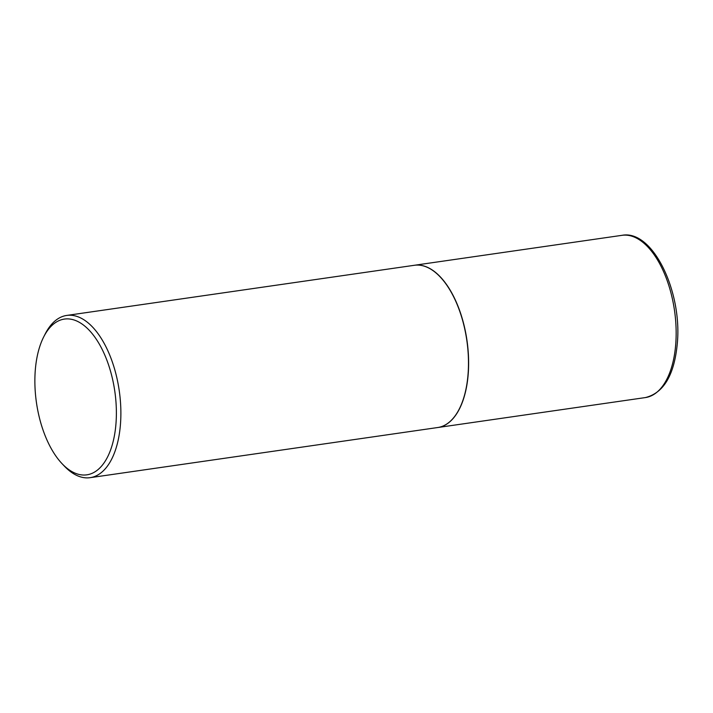 <?xml version="1.0" encoding="UTF-8"?>
<svg xmlns="http://www.w3.org/2000/svg" width="713" height="713" viewBox="0 0 713 713"><rect width="100%" height="100%" fill="white"/><g stroke="black" fill="none" stroke-linecap="round" stroke-linejoin="round"><path stroke-width="1.07" d="M437.809 427.515A81.959 41.229 -98.2 0 0 437.88 427.506A81.959 41.229 -98.2 0 0 468.236 373.737A81.959 41.229 -98.2 0 0 414.476 265.263A81.959 41.229 -98.2 0 0 414.405 265.272M61.96 463.575L64.197 465.945A81.959 41.229 -98.2 0 0 72.673 473.147A81.959 41.229 -98.2 0 0 90.132 477.674L437.737 427.524A81.959 41.229 -98.2 0 0 459.306 408.941A81.959 41.229 -98.2 0 0 440.269 277.018A81.959 41.229 -98.2 0 0 431.802 269.808A81.959 41.229 -98.2 0 0 414.333 265.289L66.728 315.431A81.959 41.229 -98.2 0 0 45.169 334.014L43.689 336.919A78.68 39.58 -98.2 0 0 61.96 463.575A78.68 39.58 -98.2 0 0 70.097 470.491A78.68 39.58 -98.2 0 0 116.005 423.21A78.68 39.58 -98.2 0 0 81.157 323.426A78.68 39.58 -98.2 0 0 43.689 336.919M90.132 477.674A81.959 41.229 -98.2 0 0 120.773 407.524A81.959 41.229 -98.2 0 0 84.187 319.959A81.959 41.229 -98.2 0 0 66.728 315.431M459.341 408.87A81.799 41.149 -98.2 0 0 459.377 408.799A81.799 41.149 -98.2 0 0 440.384 277.134A81.799 41.149 -98.2 0 0 440.331 277.072M622.003 235.326C652.662 229.328 682.181 291.189 677.35 342.953C674.471 374.735 663.821 392.943 645.408 397.569A81.959 41.229 -98.2 0 0 675.764 343.8A81.959 41.229 -98.2 0 0 622.003 235.326L414.476 265.263M645.408 397.569L437.88 427.506"/></g></svg>
